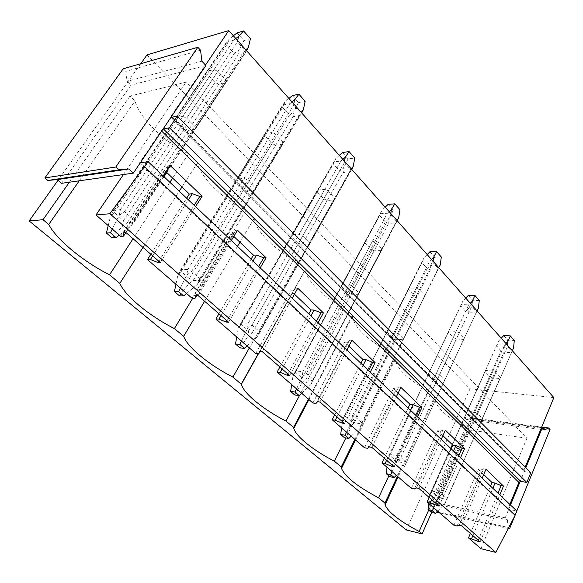 <?xml version="1.0" encoding="UTF-8"?>
<svg xmlns="http://www.w3.org/2000/svg" width="583" height="583" viewBox="0 0 583 583"><rect width="100%" height="100%" fill="white"/><g stroke="black" fill="none" stroke-linecap="round" stroke-linejoin="round"><path stroke-width="0.44" stroke-dasharray="2.92 2.19" d="M147.018 54.904L470.051 388.832L406.242 529.918M140.765 63.715L58.045 180.242M163.029 129.083L161.236 130.709L139.49 162.956L507.873 509.148L516.851 511.029M139.49 162.956L140.277 162.839M198.111 295.566L231.32 240.509M228.609 322.217L260.193 267.867M262.365 351.709L292.192 298.183M289.656 375.554L318.099 322.734M319.95 402.022L346.9 350.019M344.517 423.484L370.278 372.165M371.852 447.372L396.331 396.848M394.079 466.786L417.53 416.932M418.878 488.459L441.214 439.371M439.079 506.11L460.526 457.67M461.678 525.851L482.148 478.147M480.122 541.971L499.813 494.887M509.834 504.382L507.873 509.148M125.957 232.522L163.174 175.949M160.267 262.503L195.545 206.622M525.196 467.114L523.92 470.204L524.175 471.516L530.785 472.762M171.482 116.542L171.067 116.126L170.892 117.416M171.067 116.126L205.5 65.063M470.051 388.832L553.85 397.584M218.8 84.178L215.025 82.48L207.133 74.034L206.899 71.41L214.005 69.603L217.853 71.33L225.774 79.907L225.934 82.495L218.8 84.178L188.273 130.41L184.417 128.639L176.117 120.309L207.133 74.034M275.686 145.203L272.072 143.556L264.944 135.926L264.937 133.667L272.166 132.472L275.854 134.141L282.995 141.88L282.937 144.11L275.686 145.203L248.037 190.532L255.223 189.796L255.179 187.69L247.673 180.074L243.92 178.34L236.756 179.178L236.866 181.313L264.944 135.926M327.223 200.486L323.754 198.89L317.283 191.96L317.465 190.014L324.767 189.322L328.302 190.94L334.853 198.519L334.54 199.882L327.223 200.486L302.052 244.867L309.333 244.605L309.486 242.805L302.694 235.918L299.094 234.242L291.835 234.592L291.74 236.414L317.283 191.96M374.133 250.807L370.803 249.262L364.9 242.943L365.235 241.26L372.566 240.983L375.955 242.55L381.887 249.218L381.471 250.603L374.133 250.807L351.112 294.226L358.436 294.357L358.756 292.812L352.584 286.544L349.13 284.934L341.813 284.868L341.558 286.442L364.9 242.943M417.005 296.798L413.806 295.304L408.384 289.387L408.858 288.06L416.196 288.14L419.454 289.656L424.854 295.566L424.337 296.936L417.005 296.798L395.879 339.255L403.203 339.707L403.655 338.388L398.021 332.667L394.706 331.1L387.374 330.707L386.974 332.055L408.399 289.518M456.351 339L453.261 337.557L448.298 332.237L448.866 330.969L456.168 331.348L459.309 332.813L464.265 338.184L463.645 339.43L456.351 339L436.878 380.502L444.18 381.224L444.749 380.094L439.582 374.847L436.39 373.331L429.081 372.654L428.563 373.812L448.298 332.237M492.584 377.864L489.603 376.465L485.02 371.56L485.675 370.46L492.934 371.087L495.958 372.508L500.527 377.456L499.828 378.535L492.584 377.864L474.569 418.419L481.828 419.374L482.491 418.405L477.739 413.58L474.664 412.108L467.391 411.197L466.779 412.188L485.02 371.56M61.587 183.317L130.971 85.169L127.109 81.321L125.782 71.381L123.188 68.779M205.894 65.485L130.971 85.169M541.469 427.63L464.644 417.508L427.244 500.833L429.46 502.757L507.399 519.847L505.206 517.813L494.719 515.532L526.923 438.241L186.123 82.152L129.965 96.086L134.994 101.048C140.212 118.801 163.932 141.633 188.469 153.795L197.571 162.766C200.931 178.063 222.429 198.767 245.873 210.419L254.115 218.545C255.952 231.764 275.526 250.61 297.971 261.803L305.492 269.535C306.374 280.991 324.155 297.986 345.457 308.647L352.307 315.403L352.351 316.671C355.054 328.316 367.246 339.933 388.919 351.52L395.208 357.714L395.187 359.624C397.555 369.79 408.778 380.218 428.855 390.909L434.641 396.615L434.495 398.925C436.594 407.867 446.986 417.304 465.671 427.222L468.353 429.868L526.923 438.241M431.646 512.413L435.946 502.728L427.244 500.833M520.233 481.318L525.822 467.748M505.206 517.813L510.482 505.002M480.909 548.676L494.719 515.532L435.946 502.728L468.353 429.868M215.025 82.48L184.417 128.639M225.934 82.495L195.312 129.098L188.273 130.41M206.899 71.41L175.753 117.81L176.117 120.309M225.774 79.907L195.021 126.635L195.312 129.098M217.853 71.33L186.684 118.174L195.021 126.635M214.005 69.603L182.756 116.374L186.684 118.174M175.753 117.81L182.756 116.374M489.603 376.465L471.538 416.976L466.779 412.188M471.538 416.976L474.569 418.419M370.803 249.262L347.723 292.63L351.112 294.226M347.723 292.63L341.558 286.442M272.072 143.556L244.35 188.819L248.037 190.532M244.35 188.819L236.866 181.313M453.261 337.557L433.737 379.008L436.878 380.502M433.737 379.008L428.563 373.812M413.806 295.304L392.614 337.71L395.879 339.255M392.614 337.71L386.974 332.055M323.754 198.89L298.518 243.22L302.052 244.867M298.518 243.22L291.74 236.414M69.392 182.209L129.965 96.086M79.252 180.81L134.994 101.048M188.469 153.795L172.626 178.092M169.879 182.297L133.062 238.739M150.859 254.283L186.669 198.205M165.951 171.73L164.268 170.119L167.226 169.704L167.787 165.776L170.083 165.448M120.623 236.326L164.268 170.119M123.436 174.543L186.123 82.152M470.379 533.452L490.478 486.047M483.686 474.562L478.184 469.322L481.274 469.869L483.599 468.798L485.982 469.213M453.96 525.312L478.184 469.322M429.27 497.532L451.147 448.779M442.891 435.683L437.709 430.742L440.821 431.209L442.993 429.831L445.39 430.188M411.314 488.343L437.709 430.742M384.226 458.187L408.129 408.027M398.167 393.059L393.401 388.511L396.52 388.861L398.495 387.141L400.9 387.404M364.506 447.759L393.401 388.511M334.671 414.885L360.906 363.282M348.918 346.12L344.67 342.068L347.789 342.279L349.523 340.151L351.928 340.312M312.903 403.021L344.67 342.068M279.869 367.006L308.808 313.931M294.43 294.182L290.837 290.764L293.934 290.808L295.362 288.184L297.753 288.213M255.733 353.458L290.837 290.764M218.96 313.785L251.054 259.209M233.805 236.399L231.05 233.776L234.096 233.615L235.146 230.409L237.5 230.27M192.033 298.234L231.05 233.776M143.003 247.418L179.251 191.18M181.954 186.983L197.571 162.766M125.899 232.53L167.226 169.704M123.72 232.661L167.787 165.776M152.71 255.901L188.418 199.86M158.816 261.235L194.183 205.325M255.223 189.796L282.937 144.11M264.937 133.667L236.756 179.178M282.995 141.88L255.179 187.69M247.673 180.074L275.854 134.141M272.166 132.472L243.92 178.34M245.873 210.419L192.733 298.248M204.618 301.251L237.478 246.347M239.934 242.244L254.115 218.545M196.704 295.537L234.096 233.615M195.793 295.515L235.146 230.409M221.015 315.578L253 261.053M227.006 320.818L258.677 266.431M309.333 244.605L334.54 199.882M317.465 190.014L291.835 234.592M334.78 197.958L309.486 242.805M302.694 235.918L328.302 190.94M324.767 189.322L299.094 234.242M297.971 261.803L249.356 347.934M258.262 353.684L305.463 269.2M295.362 288.184L260.003 351.505L293.934 290.808M282.077 368.93L310.907 315.913M287.944 374.06L316.474 321.189M358.436 294.357L381.471 250.603M365.235 241.26L341.813 284.868M381.858 248.941L358.756 292.812M352.584 286.544L375.955 242.55M372.566 240.983L349.13 284.934M345.457 308.647L299.786 394.961M308.422 399.136L352.307 315.403M316.001 403.451L347.789 342.279M317.56 401.702L349.523 340.151M336.981 416.903L363.107 365.366M342.717 421.917L368.565 370.548M403.203 339.707L424.337 296.936M408.858 288.06L387.374 330.707M424.854 295.501L403.655 338.388M398.021 332.667L419.454 289.656M416.196 288.14L394.706 331.1M388.919 351.52L345.865 437.95M354.872 439.407L395.208 357.714M367.618 448.312L396.52 388.861M369.454 446.95L398.495 387.141M386.624 460.271L410.417 410.192M392.228 465.168L415.759 415.256M444.18 381.224L463.645 339.43M448.866 330.969L429.081 372.654M464.265 338.184L444.749 380.094M439.582 374.847L459.309 332.813M456.168 331.348L436.39 373.331M428.855 390.909L388.846 475.888M397.431 476.304L434.641 396.615M414.426 488.991L440.821 431.209M416.481 487.956L442.993 429.831M431.719 499.675L453.487 450.994M437.184 504.455L458.712 455.95M481.828 419.374L499.828 378.535M485.675 370.46L467.391 411.197M500.527 377.456L482.491 418.405M477.739 413.58L495.958 372.508M492.934 371.087L474.664 412.108M465.671 427.222L428.665 510.118M457.065 526.048L481.274 469.869M459.287 525.29L483.599 468.798M472.864 535.624L492.861 488.299M478.206 540.288L497.969 493.145M200.53 50.182L125.782 71.381M201.893 61.171L127.109 81.321M544.303 429.911L466.699 419.549L471.21 417.814L541.694 427.069M466.699 419.549L464.644 417.508M437.352 511.473L430.181 509.848L429.46 502.757M507.399 519.847L508.092 527.455L438.219 511.67M430.181 509.848L431.646 511.116L436.616 512.246M508.259 528.497L439.691 512.938M508.092 527.455L508.573 527.892M550.068 429.431L472.558 419.17L431.646 511.116M516.8 510.985L514.796 515.897M472.558 419.17L471.21 417.814M112.286 229.097L119.194 215.389L120.411 209.691L113.649 210.325L110.559 216.133L114.297 212.547L123.443 220.614L122.328 226.437L127.451 222.509L134.265 221.999L164.005 176.736M108.227 225.577L110.559 216.133M119.194 215.389L124.5 211.622L133.704 219.813L131.015 225.825L134.265 221.999M119.253 235.138L131.015 225.825M112.023 237.871L122.328 226.437M124.5 211.622L237.405 41.954L237.638 40.591M133.704 219.813L245.064 50.597L237.405 41.954M113.649 210.325L226.444 42.304L229.396 39.003L226.598 44.993L234.235 53.498L239.11 49.912L237.959 55.159L245.151 53.257L166.782 172.517M120.411 209.691L233.608 40.263L226.444 42.304M235.831 38.551L233.608 40.263M123.443 220.614L234.235 53.498M114.297 212.547L226.598 44.993M233.389 35.796L229.396 39.003M245.064 50.597L245.873 49.89M246.587 50.692L245.151 53.257M127.451 222.509L237.959 55.159M237.07 32.845L243.913 40.613L250.45 38.777M243.913 40.613L239.11 49.912M180.344 288.097L186.8 275.067L187.762 269.514L180.766 269.579L177.859 275.089L181.116 271.445L189.315 278.681L188.411 284.329L193.148 280.503L200.18 280.532L301.717 112.934M175.935 284.271L177.859 275.089M186.8 275.067L191.669 271.372L199.911 278.696L197.389 284.409L200.18 280.532M186.582 293.504L197.389 284.409M179.462 295.851L188.411 284.329M191.669 271.372L293.562 105.275L293.752 103.942M199.911 278.696L300.485 113.08L293.562 105.275M180.766 269.579L282.653 105.057L285.225 101.653L282.595 107.381L289.503 115.084L294.021 111.528L293.074 116.695L300.362 115.383M187.762 269.514L289.926 103.643L282.653 105.057M291.996 101.952L289.926 103.643M189.315 278.681L289.503 115.084M181.116 271.445L282.595 107.381M288.92 98.491L285.225 101.653M300.485 113.08L301.2 112.351M193.148 280.503L293.074 116.695M292.331 95.576L298.525 102.608L305.149 101.318M298.525 102.608L294.021 111.528M241.42 341.048L247.484 328.63L248.241 323.222L241.092 322.829L238.345 328.076L241.187 324.403L248.591 330.925L247.855 336.406L252.25 332.682L259.428 333.155L351.702 169.362M236.749 337.003L238.345 328.076M247.484 328.63L251.973 325.008L259.399 331.61L257.023 337.047L259.428 333.155M247.039 345.916L257.023 337.047M240.043 347.942L247.855 336.406M251.973 325.008L344.422 162.621L344.575 161.323M259.399 331.61L350.711 169.711L344.422 162.621M241.092 322.829L335.852 158.474L333.374 163.961L339.656 170.965L343.846 167.452L343.081 172.517L350.412 171.708M248.241 323.222L340.938 161.039L333.607 161.943M342.862 159.392L340.938 161.039M248.591 330.925L339.656 170.965M241.187 324.403L333.374 163.961M339.291 155.355L335.852 158.474M350.711 169.711L351.345 168.961M252.25 332.682L343.081 172.517M342.461 152.484L348.095 158.875L354.756 158.044M348.095 158.875L343.846 167.452M296.543 388.839L302.256 376.975L302.839 371.706L295.596 370.948L292.994 375.948L295.494 372.275L302.198 378.185L301.615 383.497L305.711 379.883L312.969 380.706L397.22 220.753M291.682 384.627L292.994 375.948M302.256 376.975L306.418 373.433L313.137 379.409L310.892 384.598L312.969 380.706M301.622 393.241L310.892 384.598M294.765 394.997L301.615 383.497M306.418 373.433L390.697 214.799L390.829 213.538M313.137 379.409L396.44 221.27L390.697 214.799M295.596 370.948L381.967 210.23L379.628 215.499L385.363 221.89L389.276 218.428L388.657 223.398L396.003 223.005M302.839 371.706L387.352 213.269L380.007 213.742M389.16 211.658L387.352 213.269M302.198 378.185L385.363 221.89M295.494 372.275L379.628 215.499M385.181 207.162L381.967 210.23M396.44 221.27L397.001 220.505M305.711 379.883L388.657 223.398M388.14 204.334L393.285 210.179L399.953 209.727M393.285 210.179L389.276 218.428M346.535 432.185L351.943 420.831L352.38 415.701L345.092 414.644L342.615 419.425L344.823 415.752L350.93 421.137L350.463 426.297L354.304 422.777L361.598 423.892L440.231 264.981M341.543 427.849L342.615 419.425M351.943 420.831L355.812 417.37L361.926 422.806L359.791 427.762L361.598 423.892M351.163 436.186L359.791 427.762M344.444 437.709L350.463 426.297M355.812 417.37L432.994 262.481L433.089 261.25M361.926 422.806L438.248 268.406L432.994 262.481M345.092 414.644L424.162 257.569L421.939 262.642L427.193 268.501L430.859 265.09L430.363 269.965L437.695 269.914M352.38 415.701L429.773 261.002L422.435 261.111M431.471 259.42L429.773 261.002M350.93 421.137L427.193 268.501M344.823 415.752L421.939 262.642M427.164 254.56L424.162 257.569M438.248 268.406L438.744 267.633M354.304 422.777L430.363 269.965M429.933 251.783L434.656 257.147L441.309 257.016M434.656 257.147L430.859 265.09M392.089 471.676L397.212 460.789L397.533 455.804L390.231 454.492L387.877 459.069L389.823 455.425L395.412 460.351L395.048 465.358L398.655 461.933L405.957 463.281L477.076 310.907M387.003 467.267L387.877 459.069M397.212 460.789L400.834 457.407L406.417 462.377L404.391 467.121L405.957 463.281M396.316 475.334L404.391 467.121M389.743 476.654L395.048 465.358M400.834 457.407L471.785 306.228L471.866 305.026M406.417 462.377L476.617 311.672L471.785 306.228M390.231 454.492L462.902 301.047L460.781 305.929L465.62 311.322L469.06 307.962L468.681 312.743L475.968 312.984M397.533 455.804L468.681 304.785L461.386 304.596M470.292 303.24L468.681 304.785M395.412 460.351L465.62 311.322M389.823 455.425L460.781 305.929M465.722 298.088L462.902 301.047M476.617 311.672L477.062 310.892M478.388 308.232L477.681 309.704M398.655 461.933L468.681 312.743M468.324 295.37L472.667 300.296L479.284 300.442M472.667 300.296L469.06 307.962M433.774 507.808L438.642 497.357L438.853 492.504L431.573 490.988L429.321 495.382L431.048 491.768L436.179 496.286L435.909 501.147L439.305 497.816L446.578 499.361L513.543 348.08M428.622 503.348L429.103 497.911M429.146 497.423L429.321 495.382M438.642 497.357L442.031 494.049L447.154 498.611L445.215 503.165L446.578 499.361M437.644 511.16L445.215 503.165M431.216 512.311L435.909 501.147M442.031 494.049L507.501 346.499L507.56 345.325M447.154 498.611L511.954 351.52L507.501 346.499M431.573 490.988L450.71 448.363M452.35 444.698L498.596 341.106L496.578 345.814L501.045 350.791L504.288 347.49L503.996 352.168L511.233 352.664M438.853 492.504L504.506 345.1L497.263 344.655M506.029 343.591L504.506 345.1M436.179 496.286L501.045 350.791M431.048 491.768L496.578 345.814M501.256 338.206L498.596 341.106M511.954 351.52L512.355 350.733M439.305 497.816L503.996 352.168M503.712 335.538L507.72 340.086L514.286 340.465M507.72 340.086L504.288 347.49M161.236 130.709L161.651 131.124M171.191 117.416L524.583 471.683M523.92 470.204L172.153 117.212M524.175 471.516L170.841 117.394M206.812 72.372L175.709 118.713M226.051 81.423L195.378 128.078M264.762 134.833L236.632 180.278M283.149 142.842L255.376 188.608M317.188 191.297L291.617 235.787M334.853 198.519L309.58 243.344M364.856 242.586L341.5 286.1M381.887 249.218L358.793 293.067M305.492 269.535L258.473 353.699M408.384 289.387L386.959 331.924M424.854 295.566L403.662 338.446M352.351 316.671L308.932 399.574M395.187 359.624L355.535 439.983M434.495 398.925L398.123 476.901M111.171 214.908L228.755 39.673M131.364 225.446L163.626 176.379M166.403 172.16L246.398 50.481M178.187 274.695L284.927 102.258M197.943 283.251L301.469 112.657M239.387 326.648L334.861 160.551M258.203 334.474L351.454 169.085M294.524 373.623L380.459 213.516M312.539 380.896L397.008 220.512M344.458 416.313L422.26 261.847M361.788 423.163L438.394 268.165"/><path stroke-width="0.87" d="M58.045 180.242L29.15 220.95L406.242 529.918L422.092 533.897L431.646 512.413M205.5 65.063L228.762 30.571L147.018 54.904L140.765 63.715M170.892 117.416L177.239 116.163L169.442 127.772L163.029 129.083L205.894 65.485L201.893 61.171L200.53 50.182L197.841 47.267L115.798 167.015L118.866 169.828L128.836 168.968L133.339 173.136L140.277 162.839L148.067 161.637L109.852 213.735L495.841 552.429L480.909 548.676L468.492 537.912L470.379 533.452M109.852 213.735L95.998 214.974L120.623 236.326L123.516 236.159L123.72 232.661L125.957 232.522L160.267 262.503L157.986 262.547L150.399 259.522L147.463 259.595L192.033 298.234L195.028 298.314L195.793 295.515L198.111 295.566L228.609 322.217L226.27 322.086L218.953 319.105L215.929 318.952L255.733 353.458L258.794 353.728L260.003 351.505L262.365 351.709L289.656 375.554L287.281 375.292L280.219 372.348L277.136 372.02L312.903 403.021L316.001 403.451L317.56 401.702L319.95 402.022L344.517 423.484L342.119 423.112L335.298 420.219L332.193 419.745L364.506 447.759L367.618 448.312L369.454 446.95L371.852 447.372L394.079 466.786L391.674 466.334L385.093 463.492L381.982 462.909L411.314 488.343L414.426 488.991L416.481 487.956L418.878 488.459L439.079 506.11L427.215 502.123L453.96 525.312L457.065 526.048L459.287 525.29L461.678 525.851L480.122 541.971L468.492 537.912M133.062 238.739L109.524 274.833C83.588 261.723 56.755 239.897 48.746 224.462L43.011 219.711L29.15 220.95M109.524 274.833L119.821 283.374C125.491 296.397 149.671 316.066 174.383 328.593L183.66 336.282C187.405 347.293 209.304 365.104 232.901 377.092L241.369 384.328C243.84 393.693 263.611 409.696 285.969 421.079L293.599 427.405L293.817 428.425C295.931 436.521 313.596 450.572 334.314 461.146L341.281 466.925L341.5 468.433C345.121 476.814 357.466 486.601 378.535 497.795L384.926 503.093L385.064 504.893C388.212 512.224 399.574 521.078 419.141 531.456L422.092 533.897M148.067 161.637L516.851 511.029L515.11 515.299L495.841 552.429M144.584 166.818L515.11 515.299M231.32 240.509L237.5 230.27L266.074 257.752L263.698 257.803L256.52 255.048L253.459 255.128L233.805 236.399M260.193 267.867L266.074 257.752M292.192 298.183L297.753 288.213L323.405 312.882L321.007 312.794L314.084 310.069L310.979 309.952L294.43 294.182M318.099 322.734L323.405 312.882M346.9 350.019L351.928 340.312L375.088 362.582L372.683 362.371L365.993 359.682L362.874 359.412L348.918 346.12M370.278 372.165L375.088 362.582M396.331 396.848L400.9 387.404L421.917 407.612L419.512 407.306L413.041 404.653L409.929 404.259L398.167 393.059M417.53 416.932L421.917 407.612M441.214 439.371L445.39 430.188L464.542 448.597L462.144 448.21L455.891 445.609L452.787 445.113L442.891 435.683M460.526 457.67L464.542 448.597M482.148 478.147L485.982 469.213L503.501 486.069L501.132 485.617L495.076 483.059L491.994 482.484L483.686 474.562M499.813 494.887L503.501 486.069M169.442 127.772L526.828 482.454L520.619 481.318L518.899 482.396L509.834 504.382M163.174 175.949L170.083 165.448L202.104 196.238L199.78 196.471L192.339 193.702L189.337 194.022L165.951 171.73M195.545 206.622L202.104 196.238M177.239 116.163L530.785 472.762L526.828 482.454M525.196 467.114L553.85 397.584L228.762 30.571M43.011 219.711L69.392 182.209L61.587 183.317L57.294 179.593L128.836 168.968M95.998 214.974L123.436 174.543L69.392 182.209M133.339 173.136L123.436 174.543M48.746 224.462L79.252 180.81M172.626 178.092L169.879 182.297M147.463 259.595L150.859 254.283M186.669 198.205L189.337 194.022M490.478 486.047L491.994 482.484M427.215 502.123L429.27 497.532M451.147 448.779L452.787 445.113M381.982 462.909L384.226 458.187M408.129 408.027L409.929 404.259M332.193 419.745L334.671 414.885M360.906 363.282L362.874 359.412M277.136 372.02L279.869 367.006M308.808 313.931L310.979 309.952M215.929 318.952L218.96 313.785M251.054 259.209L253.459 255.128M119.821 283.374L143.003 247.418M179.251 191.18L181.954 186.983M123.516 236.159L125.899 232.53M150.399 259.522L152.71 255.901M188.418 199.86L192.339 193.702M157.986 262.547L158.816 261.235M194.183 205.325L199.78 196.471M192.733 298.248L174.383 328.593M183.66 336.282L204.618 301.251M237.478 246.347L239.934 242.244M195.028 298.314L196.704 295.537M218.953 319.105L221.015 315.578M253 261.053L256.52 255.048M226.27 322.086L227.006 320.818M258.677 266.431L263.698 257.803M249.356 347.934L232.901 377.092M241.296 384.051L258.262 353.684M258.794 353.728L260.033 351.505M280.219 372.348L282.077 368.93M310.907 315.913L314.084 310.069M287.281 375.292L287.944 374.06M316.474 321.189L321.007 312.794M299.786 394.961L285.969 421.079M293.599 427.405L308.422 399.136M335.298 420.219L336.981 416.903M363.107 365.366L365.993 359.682M342.119 423.112L342.717 421.917M368.565 370.548L372.683 362.371M345.865 437.95L334.314 461.146M341.281 466.925L354.872 439.407M385.093 463.492L386.624 460.271M410.417 410.192L413.041 404.653M391.674 466.334L392.228 465.168M415.759 415.256L419.512 407.306M388.846 475.888L378.535 497.795M384.926 503.093L397.431 476.304M430.32 502.801L431.719 499.675M453.487 450.994L455.891 445.609M436.689 505.578L437.184 504.455M458.712 455.95L462.144 448.21M428.665 510.118L419.141 531.456M471.581 538.663L472.864 535.624M492.861 488.299L495.076 483.059M477.747 541.381L478.206 540.288M497.969 493.145L501.132 485.617M140.277 162.839L163.029 129.083M118.866 169.828L47.806 180.446L57.294 179.593M115.798 167.015L44.884 177.932L47.806 180.446M197.841 47.267L123.188 68.779L44.884 177.932M525.822 467.748L542.292 427.74L544.303 429.911L548.741 427.995L541.694 427.069M542.292 427.74L541.469 427.63M510.482 505.002L520.233 481.318M438.219 511.67L437.352 511.473M508.573 527.892L509.542 528.781L508.259 528.497M439.691 512.938L436.616 512.246M548.741 427.995L550.068 429.431L516.8 510.985M514.796 515.897L509.542 528.781M106.39 233.025L112.023 237.871L116.09 237.645L110.442 232.77L106.39 233.025L108.227 225.577M110.442 232.77L112.286 229.097M116.09 237.645L119.253 235.138M237.638 40.591L238.571 36.372L235.831 38.551M245.873 49.89L248.314 47.42L250.45 38.777L243.599 30.943L237.07 32.845L233.389 35.796M243.599 30.943L238.571 36.372M164.005 176.736L166.782 172.517M248.314 47.42L246.587 50.692M174.412 291.515L179.462 295.851L183.667 295.953L178.617 291.587L174.412 291.515L175.935 284.271M178.617 291.587L180.344 288.097M183.667 295.953L186.582 293.504M293.752 103.942L294.532 99.81L291.996 101.952M301.2 112.351L303.342 109.801L305.149 101.318L298.948 94.227L292.331 95.576L288.92 98.491M298.948 94.227L294.532 99.81M303.342 109.801L301.717 112.934M235.496 344.036L240.043 347.942L244.35 348.306L239.795 344.378L235.496 344.036L236.749 337.003M239.795 344.378L241.42 341.048M244.35 348.306L247.039 345.916M344.575 161.323L345.231 157.279L342.862 159.392M351.345 168.961L353.232 166.359L354.756 158.044L349.115 151.602L342.461 152.484L339.291 155.355M349.115 151.602L345.231 157.279M353.232 166.359L351.702 169.362M290.647 391.455L294.765 394.997L299.13 395.573L295.013 392.016L290.647 391.455L291.682 384.627M295.013 392.016L296.543 388.839M299.13 395.573L301.622 393.241M390.829 213.538L391.368 209.589L389.16 211.658M397.001 220.505L398.677 217.867L399.953 209.727L394.808 203.846L388.14 204.334L385.181 207.162M394.808 203.846L391.368 209.589M398.677 217.867L397.22 220.753M340.698 434.488L344.444 437.709L348.838 438.452L345.092 435.224L340.698 434.488L341.543 427.849M345.092 435.224L346.535 432.185M348.838 438.452L351.163 436.186M433.089 261.25L433.541 257.394L431.471 259.42M438.744 267.633L440.231 264.981L441.309 257.016L436.587 251.623L429.933 251.783L427.164 254.56M436.587 251.623L433.541 257.394M386.318 473.717L389.743 476.654L394.144 477.543L390.719 474.591L386.318 473.717L387.003 467.267M390.719 474.591L392.089 471.676M394.144 477.543L396.316 475.334M471.866 305.026L472.23 301.258L470.292 303.24M477.062 310.892L478.388 308.232L479.284 300.442L474.948 295.479L468.324 295.37L465.722 298.088M474.948 295.479L472.23 301.258M477.681 309.704L477.076 310.907M428.075 509.615L431.216 512.311L435.603 513.317L432.469 510.606L428.075 509.615L428.622 503.348M432.469 510.606L433.774 507.808M429.103 497.911L429.146 497.423M435.603 513.317L437.644 511.16M450.71 448.363L452.35 444.698M507.56 345.325L507.859 341.645L506.029 343.591M512.355 350.733L513.543 348.08L514.286 340.465L510.278 335.881L503.712 335.538L501.256 338.206M510.278 335.881L507.859 341.645M161.651 131.124L518.899 482.396M520.619 481.318L163.422 128.945M172.153 117.212L171.482 116.542M258.473 353.699L241.369 384.328M308.932 399.574L293.817 428.425M355.535 439.983L341.5 468.433M398.123 476.901L385.064 504.893M163.626 176.379L166.403 172.16M246.398 50.481L248.015 48.017M301.469 112.657L302.788 110.486M351.454 169.085L352.081 167.97"/></g></svg>
